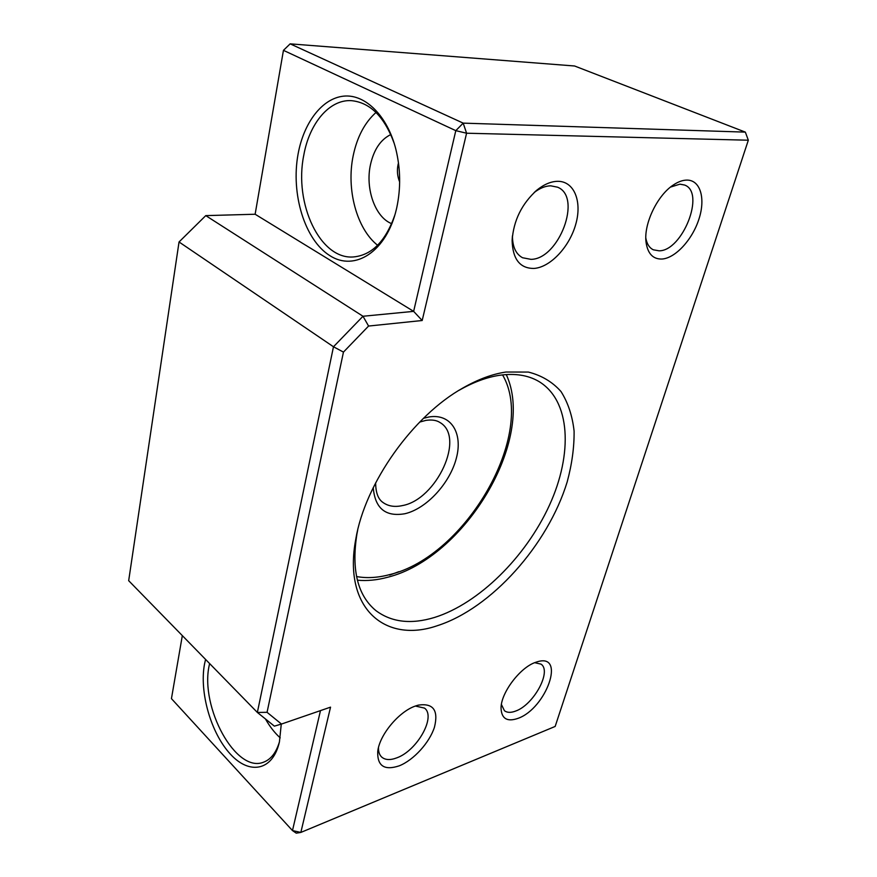 <?xml version="1.0" encoding="UTF-8"?>
<svg xmlns="http://www.w3.org/2000/svg" width="877" height="877" viewBox="0 0 877 877"><rect width="100%" height="100%" fill="white"/><g stroke="black" fill="none" stroke-linecap="round" stroke-linejoin="round"><path stroke-width="1.32" d="M505.952 372.034L528.338 372.056C541.591 375.422 552.477 381.923 561.006 391.537C568.033 402.664 572.396 415.851 574.095 431.089C574.282 447.149 571.979 464.086 567.189 481.879C547.993 544.792 491.416 608.463 437.217 625.739C385.156 643.773 342.677 608.342 355.777 539.202C364.985 483.326 413.001 415.676 463.209 387.82C478.184 379.292 492.435 374.03 505.952 372.034M357.706 530.059L356.895 534.192C351.304 570.05 357.641 595.527 375.893 610.6C391.57 622.308 411.138 624.588 434.608 617.43C478.985 603.529 525.86 556.862 549.419 505.295C572.999 453.837 570.806 400.416 538.621 381.331C527.954 375.17 515.007 373.142 499.758 375.257C486.845 377.187 473.251 382.208 459 390.342L458.89 390.397M415.468 706.007L418.208 705.152C433.227 702.883 438.643 710.227 434.455 727.186C429.566 742.589 413.692 760.096 399.265 765.818C384.4 770.751 377.22 766.005 377.735 751.567C379.281 735.123 398.871 711.543 415.468 706.007M378.491 747.577C378.371 751.83 379.467 755.009 381.791 757.147C385.321 760.085 390.331 760.315 396.832 757.838C417.211 750.657 436.297 716.564 424.49 708.101L415.38 706.04M535.617 662.332L537.557 661.707C565.983 653.091 546.283 708.386 518.055 718.351C507.191 722.122 501.523 718.745 501.041 708.21C500.8 692.962 520.116 667.353 535.617 662.332M501.414 704.461L504.428 710.721C507.158 712.782 510.918 712.88 515.709 711.039C533.742 704.79 552.061 671.069 540.999 664.13L534.685 662.683M557.619 181.309C574.271 181.079 582.295 201.546 575.761 224.238C569.469 246.941 550.339 267.31 534.016 268.439C519.973 268.515 512.672 259.208 512.124 240.528C513.516 220.533 521.815 203.694 537.031 190.002C544.091 184.345 550.953 181.451 557.619 181.309M512.442 235.836C512.486 246.766 515.851 254.067 522.539 257.739L530.947 259.351C558.879 259.34 582.547 196.908 557.542 187.185L550.723 185.814C545.351 185.935 539.804 188.182 534.115 192.567M686.801 180.092C700.394 179.884 705.722 198.421 698.958 219.042C692.391 239.662 675.443 258.134 662.047 259.033C653.014 259.329 647.664 253.683 646.031 242.085C643.608 223.986 657.29 195.231 673.492 184.883C678.206 181.747 682.646 180.147 686.801 180.092M645.812 238.029C646.875 243.97 649.397 247.895 653.365 249.813L659.142 250.822C682.514 250.965 705.7 192.403 684.597 185.036L679.916 184.17L670.51 187.086M281.276 724.106L279.434 741.821C272.955 770.938 249.419 775.29 230.191 753.924C210.853 732.953 199.287 692.161 204.484 664.262L205.569 659.416M209.581 663.527L209.219 665.325C199.792 707.092 235.979 773.942 263.736 762.113C270.927 759.383 276.156 752.663 279.401 741.975M396.788 207.542L396.459 208.989C386.549 251.787 354.736 271.826 329.851 255.645C304.801 240.013 290.671 194.025 298.103 153.924C303.793 122.67 322.133 98.257 343.718 96.141C365.26 93.938 387.546 115.852 395.911 149.463C400.581 168.888 400.866 188.248 396.788 207.542M394.255 143.521C384.455 116.696 370.116 102.412 351.249 100.647C329.226 99.375 309.351 123.558 303.771 155.262C293.762 203.826 320.324 259.998 353.672 256.928C372.001 255.097 385.748 241.076 394.924 214.854M265.446 718.954C269.787 726.616 274.709 732.92 280.201 737.853M376.014 112.453C364.711 122.594 357.103 136.998 353.201 155.678C346.108 189.388 356.731 228.787 377.603 245.264M390.813 134.554C380.662 139.52 373.876 149.572 370.467 164.69C365.084 188.818 375.246 217.419 391.69 223.657M399.66 181.967C397.402 176.42 396.853 170.686 398.026 164.755L398.487 162.936M389.695 575.06L398.903 571.672M748.322 140.21L466.586 133.216L422.188 320.511L368.581 326.047L343.455 352.105L267.057 712.31L281.473 724.051L330.541 707.147L300.844 832.426L555.163 726.441L748.322 140.21L745.34 132.12L574.588 65.994L290.144 43.85L463.199 123.131L745.34 132.12M182.328 635.617L171.443 698.64L292.479 830.574L320.478 710.611M422.188 320.511L413.637 311.368L455.799 130.651L283.446 50.351L255.13 214.24L205.766 215.621L362.99 316.257L413.637 311.368L255.13 214.24M343.455 352.105L333.479 346.766L179.04 241.975L128.678 580.684L257.356 712.442L333.479 346.766L362.99 316.257L368.581 326.047M205.766 215.621L179.04 241.975M281.473 724.051L274.369 726.145L257.356 712.442L267.057 712.31M466.586 133.216L463.199 123.131L455.799 130.651L466.586 133.216M300.844 832.426L292.479 830.574L296.229 833.15L300.844 832.426M283.446 50.351L290.144 43.85M423.47 418.307L428.864 416.992C450.964 413.188 463.133 433.063 456.347 458.222C449.868 483.337 426.43 508.792 404.911 513.725C385.54 517.09 374.983 508.386 373.24 487.612M375.641 482.854C375.729 492.819 378.25 499.408 383.183 502.62L382.372 501.995L383.183 502.62C388.39 506.27 394.782 507.257 402.346 505.601C436.614 499.605 465.588 437.086 440.013 422.539C436.614 420.236 431.901 419.513 425.871 420.39L419.688 422.067M356.533 576.551C366.915 578.425 378.02 577.757 389.837 574.567C465.928 556.435 537.02 433.622 502.565 374.896M357.377 580.201C367.112 581.078 377.209 580.103 387.667 577.252C464.722 558.057 536.329 439.684 506.27 374.556M375.893 610.6L373.536 608.583M645.867 239.925L646.031 242.085M672.462 185.595L673.492 184.883M512.42 236.066L512.124 240.528M534.86 191.877L537.031 190.002M501.107 706.972L501.041 708.21M378.009 749.78L377.735 751.567M356.895 534.192L355.777 539.202M459 390.342L463.209 387.82"/></g></svg>
